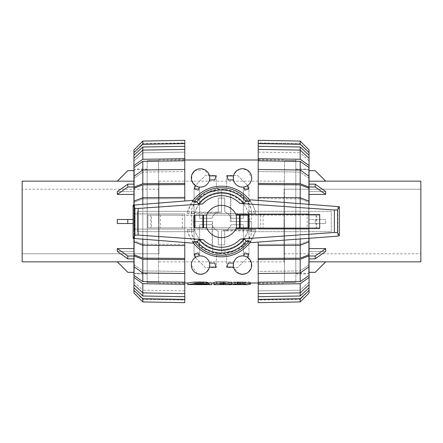 <?xml version="1.0" encoding="UTF-8"?>
<svg xmlns="http://www.w3.org/2000/svg" width="443" height="443" viewBox="0 0 443 443"><rect width="100%" height="100%" fill="white"/><g stroke="black" fill="none" stroke-linecap="round" stroke-linejoin="round"><path stroke-width="0.33" stroke-dasharray="2.21 1.66" d="M231.927 284.533L229.79 283.946L229.79 282.352L233.201 282.999M247.283 282.999L250.483 282.507C250.096 281.803 248.202 281.687 244.802 282.163L240.377 282.396C237.121 282.617 237.121 282.784 240.377 282.894L242.354 282.894L239.358 282.999L235.792 282.191C232.414 281.687 230.487 281.792 230.022 282.512L230.022 284.113C230.487 283.376 232.414 283.265 235.792 283.786L239.358 284.616M241.103 284.616L242.354 284.506L240.377 284.506C237.121 284.395 237.121 284.223 240.377 283.991L244.802 283.753C248.202 283.265 250.096 283.382 250.483 284.107M240.377 284.506C237.121 284.395 237.121 284.223 240.377 283.991L240.377 282.396C237.121 282.617 237.121 282.784 240.377 282.894L240.377 284.506M240.244 282.95L240.244 284.561M242.354 282.894L242.354 284.506M244.165 282.396L244.165 283.991M250.483 282.999L250.705 282.346L250.705 282.999M223.255 284.605C219.717 284.622 219.717 284.567 223.255 284.445L231.041 284.616M213.842 284.616L213.842 283.957C215.929 283.271 218.011 283.271 220.099 283.957L220.099 284.616M231.927 284.522L231.927 282.911L223.255 282.833C219.717 282.955 219.717 283.005 223.255 282.994L225.504 282.889L220.099 282.706L220.099 282.999L220.099 282.357C218.011 281.693 215.929 281.693 213.842 282.357L213.842 282.39M220.514 284.589L220.514 282.977L221.151 282.999L220.099 282.999M223.255 284.445L223.255 282.833C219.717 282.955 219.717 283.005 223.255 282.994L223.255 284.312M213.842 282.357L213.842 282.999M220.099 282.357L220.099 283.957M220.099 282.706L220.099 284.312M225.504 282.927L225.504 284.539L225.504 282.927M225.504 282.889L225.504 284.5M207.767 282.545L194.134 282.994C193.065 282.966 201.703 282.496 204.622 282.922L199.549 282.922C195.513 283.005 195.513 283.005 199.549 282.922C195.513 283.005 195.513 283.005 199.549 282.922L199.549 284.533C195.513 284.622 195.513 284.622 199.549 284.533L196.421 284.439M194.471 284.578L194.089 284.616L194.089 282.999L196.421 282.999L196.421 284.611M206.327 283.764C194.471 282.385 180.439 286.089 192.135 283.902C199.35 282.54 212.33 284.423 211.843 284.616M199.549 284.34L199.549 282.922L207.767 282.922M204.622 282.922L204.622 284.533M202.922 284.423L202.922 282.811L194.089 282.999M211.843 282.999C212.33 282.811 199.35 280.978 192.135 282.307C180.439 284.434 194.471 280.829 206.327 282.169M142.807 258.169L184.775 258.452L184.775 244.431L184.775 245.549L142.807 245.267L142.807 244.154L133.93 240.737L133.93 254.753L142.807 258.169L142.807 244.154L184.775 244.431L142.807 244.154L133.93 240.737L133.93 241.856L133.93 229.086L184.775 229.086L142.807 229.086L142.807 213.914L133.93 213.914L133.93 229.086L142.807 229.086L133.93 229.086L133.93 213.914L142.807 213.914L142.807 229.086L184.775 229.086L184.775 213.914L142.807 213.914L184.775 213.914L184.775 229.086L133.93 229.086L133.93 238.633M133.93 221.5L133.93 169.038L133.93 221.5M147.17 221.5L147.17 283.808L147.17 221.5M184.775 221.5L184.775 283.808L184.775 221.5M284.45 221.5L284.45 282.999L284.45 221.5M233.766 251.364L221.5 251.364L221.5 230.377L251.364 230.377L251.364 233.766C247.831 241.967 241.967 247.831 233.766 251.364A32.284 32.284 0 0 1 212.623 252.538C202.772 249.47 195.778 243.213 191.636 233.766L191.636 209.234C195.169 201.033 201.033 195.169 209.234 191.636A32.284 32.284 0 0 1 230.377 190.462C240.228 193.53 247.222 199.787 251.364 209.234L251.364 233.766C242.526 259.93 200.474 259.93 191.636 233.766L191.636 209.234C200.474 183.07 242.526 183.07 251.364 209.234L251.364 221.5L249.747 221.5A28.247 28.247 0 0 1 248.13 230.914L221.5 230.914L221.5 249.747A28.247 28.247 0 0 1 212.086 248.13L212.086 221.5L193.253 221.5C193.934 234.33 200.214 243.207 212.086 248.13M158.55 221.5L158.55 160.001L158.55 221.5M248.938 254.592L248.938 188.408L243.373 188.408L243.373 218.272L231.058 218.272C229.939 215.171 227.824 213.061 224.728 211.942L224.728 198.093L218.272 198.093L218.272 211.942C215.176 213.061 213.061 215.171 211.942 218.272L199.627 218.272L199.627 188.408L194.062 188.408L194.062 254.592L199.627 254.592L199.627 224.728L211.942 224.728C213.061 227.829 215.176 229.939 218.272 231.058L218.272 244.907L224.728 244.907L224.728 231.058C227.824 229.939 229.939 227.829 231.058 224.728L243.373 224.728L243.373 254.592L248.938 254.592L248.938 256.204L237.642 267.506L226.666 267.506L226.666 257.82A5.166 5.166 0 0 0 221.5 252.654A5.166 5.166 0 0 0 216.334 257.82L216.334 267.506L205.358 267.506L194.062 256.204L194.062 186.796L205.358 175.494L216.334 175.494L216.334 185.18A5.166 5.166 0 0 0 221.5 190.346A5.166 5.166 0 0 0 226.666 185.18L226.666 175.494L237.642 175.494L248.938 186.796L248.938 188.408L243.373 188.408L243.373 218.272L231.058 218.272A10.089 10.089 0 0 0 224.728 211.942L224.728 198.093L218.272 198.093L218.272 211.942A10.089 10.089 0 0 0 211.942 218.272L199.627 218.272L199.627 188.408L194.062 188.408L194.062 186.796L205.358 175.494L216.334 175.494L216.334 185.18A5.166 5.166 0 0 0 221.5 190.346A5.166 5.166 0 0 0 226.666 185.18L226.666 175.494L237.642 175.494L248.938 186.796L248.938 256.204L237.642 267.506L226.666 267.506L226.666 257.82A5.166 5.166 0 0 0 221.5 252.654A5.166 5.166 0 0 0 216.334 257.82L216.334 267.506L205.358 267.506L194.062 256.204L194.062 254.592L199.627 254.592L199.627 224.728L211.942 224.728A10.089 10.089 0 0 0 218.272 231.058L218.272 244.907L224.728 244.907L224.728 231.058A10.089 10.089 0 0 0 231.058 224.728L243.373 224.728L243.373 254.592L248.938 254.592M215.957 267.101L209.495 267.101L208.858 268.967M206.399 272.157L203.863 273.652M197.168 273.652L191.315 265.08C191.232 262.134 192.644 259.554 195.551 257.339L194.35 254.044M198.209 252.853L199.339 255.954C205.054 256.115 208.437 258.485 209.495 263.064L214.855 263.064M248.65 254.044L247.449 257.339L251.463 263.087L250.821 268.967M248.362 272.157L245.832 273.652M239.137 273.652L233.505 267.101L227.043 267.101M228.145 263.064L233.505 263.064C234.563 258.485 237.946 256.115 243.661 255.954L244.791 252.853M227.043 175.899L233.505 175.899L234.142 174.033M236.601 170.843L241.684 168.75L247.344 170.106L251.685 177.92C251.768 180.866 250.356 183.446 247.449 185.661L248.65 188.956M244.791 190.147L243.661 187.046C237.946 186.885 234.563 184.515 233.505 179.936L228.145 179.936M194.35 188.956L195.551 185.661L191.537 179.913L192.179 174.033M194.638 170.843L204.317 169.536L209.495 175.899L215.957 175.899M214.855 179.936L209.495 179.936C208.437 184.515 205.054 186.885 199.339 187.046L198.209 190.147M209.495 179.936L209.495 175.899M195.551 185.661L199.339 187.046M233.505 175.899L233.505 179.936M243.661 187.046L247.449 185.661M209.495 267.101L209.495 263.064M199.339 255.954L195.551 257.339M233.505 263.064L233.505 267.101M247.449 257.339L243.661 255.954M284.052 221.5L284.052 261.852L284.052 221.5M158.948 221.5L158.948 181.148L158.948 221.5M300.193 184.831L258.225 184.548L258.225 198.569L258.225 197.451L300.193 197.733L300.193 198.846L309.07 202.263L309.07 188.247L300.193 184.831L300.193 198.846L258.225 198.569L300.193 198.846L309.07 202.263L309.07 201.144L309.07 213.914L258.225 213.914L300.193 213.914L300.193 229.086L309.07 229.086L309.07 213.914L300.193 213.914L309.07 213.914L309.07 229.086L300.193 229.086L300.193 213.914L258.225 213.914L258.225 229.086L300.193 229.086L258.225 229.086L258.225 213.914L309.07 213.914L309.07 204.206M309.07 221.5L309.07 273.962L309.07 221.5M295.83 221.5L295.83 159.192L295.83 221.5M258.225 221.5L258.225 159.192L258.225 221.5M151.484 215.143L160.366 215.143L151.484 215.143L151.484 227.857L160.366 227.857L151.484 227.857M307.187 215.143L316.064 215.143L307.187 215.143L307.187 227.857L316.064 227.857L307.187 227.857M194.167 215.143L206.659 215.143A16.142 16.142 0 0 1 207.462 213.532L192.677 213.532A29.902 29.902 0 0 1 193.381 211.333L137.485 211.333L137.485 231.667L193.381 231.667A29.902 29.902 0 0 1 192.677 229.468L207.462 229.468A16.142 16.142 0 0 1 206.659 227.857A16.142 16.142 0 0 0 236.014 228.56L319.696 228.56L319.696 214.44L319.696 215.143L249.021 215.143A28.247 28.247 0 0 1 249.021 227.857L193.979 227.857A28.247 28.247 0 0 1 194.87 212.086L221.5 212.086L221.5 210.968L221.5 212.623L191.636 212.623M221.5 230.914L221.5 249.747C234.33 249.066 243.207 242.786 248.13 230.914M230.914 221.5L249.747 221.5C249.066 208.67 242.786 199.793 230.914 194.87L230.914 221.5L232.032 221.5L230.377 221.5L230.377 190.462M221.5 212.086L221.5 193.253A28.247 28.247 0 0 1 230.914 194.87M209.234 191.636L221.5 191.636L221.5 193.253C208.67 193.934 199.793 200.214 194.87 212.086M212.086 221.5L193.253 221.5A28.247 28.247 0 0 1 193.979 215.143L249.021 215.143A28.247 28.247 0 0 0 248.601 213.532L194.399 213.532A28.247 28.247 0 0 0 193.979 215.143L184.775 215.143L184.775 227.857L147.851 227.857L147.851 215.143L206.588 215.32M193.381 211.333L187.688 211.333A35.313 35.313 0 0 0 187.101 213.532L194.399 213.532A28.247 28.247 0 0 1 248.601 213.532L255.899 213.532A35.313 35.313 0 0 0 187.101 213.532L192.677 213.532M249.619 231.667L331.264 231.667L331.264 211.333L249.619 211.333A29.902 29.902 0 0 1 250.323 213.532L235.538 213.532A16.142 16.142 0 0 1 236.014 214.44L319.696 214.44L236.014 214.44L319.696 214.44L319.696 228.56L236.014 228.56A16.142 16.142 0 0 1 235.538 229.468L250.323 229.468A29.902 29.902 0 0 1 249.619 231.667L255.312 231.667A35.313 35.313 0 0 0 255.899 229.468L248.601 229.468A28.247 28.247 0 0 1 194.399 229.468L248.601 229.468A28.247 28.247 0 0 0 249.021 227.857L319.696 227.857L319.696 228.56L236.014 228.56A16.142 16.142 0 0 1 235.538 229.468L207.462 229.468A16.142 16.142 0 0 1 206.659 227.857L194.167 227.857M184.775 227.857L193.979 227.857A28.247 28.247 0 0 0 194.399 229.468L187.101 229.468A35.313 35.313 0 0 0 255.899 229.468L250.323 229.468M236.412 215.143L248.833 215.143M206.659 215.143A16.142 16.142 0 0 1 207.462 213.532L235.538 213.532A16.142 16.142 0 0 1 236.014 214.44A16.142 16.142 0 0 0 206.659 215.143L319.696 215.143L319.696 227.857L147.851 227.857L147.851 215.143L184.775 215.143M192.677 229.468L187.101 229.468A35.313 35.313 0 0 0 187.688 231.667L193.381 231.667M250.323 213.532L255.899 213.532A35.313 35.313 0 0 0 255.312 211.333L249.619 211.333M249.719 242.725L255.312 231.667L331.264 231.667L331.264 211.333L255.312 211.333L252.853 205.259L249.309 199.743M193.248 200.319L187.688 211.333L137.485 211.333L137.485 231.667L187.688 231.667L190.136 237.719L193.657 243.213M134.611 204.793L134.611 238.711M248.833 227.857L236.412 227.857M337.821 206.36L337.821 236.141M133.121 205.12L133.121 238.378M339.332 206.693L339.332 235.809M251.369 231.667A31.553 31.553 0 0 0 252.028 229.468M252.028 213.532A31.553 31.553 0 0 0 251.369 211.333M191.631 211.333A31.553 31.553 0 0 0 190.972 213.532M190.972 229.468A31.553 31.553 0 0 0 191.631 231.667M182.355 227.857L182.355 215.143L182.355 227.857M150.686 215.143L150.686 227.857M316.751 215.143L316.751 227.857M263.103 215.143L263.103 227.857M260.606 215.143L260.606 227.857M249.747 221.5L232.032 221.5L249.747 221.5M193.253 221.5L212.623 221.5L193.253 221.5M221.5 193.253L221.5 210.968L221.5 193.253M284.45 282.352L284.45 160.648L295.83 160.648L295.83 282.352L284.45 282.352L295.83 282.352L295.83 160.648L284.45 160.648L284.45 282.352L295.83 282.352M284.052 189.216L284.052 253.784L284.052 189.216L420.85 189.216L284.052 189.216L420.85 189.216L420.85 253.784L420.85 189.216M295.83 169.686L295.83 273.314L295.83 169.686L308.743 169.686L308.743 273.314L308.743 169.686L295.83 169.686L308.743 169.686M284.052 253.784L420.85 253.784M420.85 261.852L420.85 181.148L308.743 181.198L308.743 191.575L325.694 191.575L325.694 194.427L308.743 194.427L308.743 219.484L325.694 219.484L325.694 223.516L308.743 223.516L308.743 248.573L325.694 248.573L325.694 251.425L308.743 251.425L308.743 261.802L325.694 261.852M309.07 248.573L308.743 248.573L308.743 223.516L325.694 223.516L325.694 219.484L308.743 219.484L308.743 184.15L315.2 184.15L325.694 191.575L308.743 191.575L308.743 181.198L309.07 181.198M309.07 184.15L308.743 184.15L308.743 194.427L309.07 194.427M309.07 261.802L308.743 261.802L308.743 251.425L325.694 251.425L315.2 258.85L308.743 258.85L308.743 248.573L308.743 258.85L308.743 251.425L308.743 258.85L309.07 258.85M309.07 272.307L308.743 272.345L308.743 261.802L308.743 272.307L315.2 272.307L325.694 261.802M315.2 170.655L308.743 170.693L308.743 181.198L308.743 170.655L309.07 170.693M308.743 223.516L308.743 219.484L308.743 223.516L315.2 223.516L308.743 223.516M325.694 248.573L315.2 255.999L315.2 258.85M309.07 255.999L315.2 255.999M325.694 223.516L315.2 223.516L315.2 219.484L315.2 223.516L325.694 223.516M325.694 219.484L308.743 219.484L325.694 219.484M325.694 194.427L315.2 187.001L309.07 187.001M315.2 184.15L315.2 187.001M295.83 273.314L308.743 273.314M309.07 238.29L309.07 229.086L309.07 241.856L300.193 245.267L258.225 245.549L258.225 244.431L300.193 244.154L258.225 244.431L258.225 259.57L300.193 259.288L300.193 273.004L258.225 273.525L258.225 271.459L300.193 270.939L258.225 271.459L258.225 284.256L300.193 283.736L300.193 292.901L300.193 290.204L309.07 281.958L309.07 284.655L300.193 292.901L258.225 293.582L258.225 290.885L258.225 293.582L258.225 290.885L300.193 290.204L258.225 290.885L258.225 296.688L300.193 296.013L309.07 287.762L309.07 281.958L300.193 290.204L300.193 296.013M300.193 273.004L300.193 281.67L309.07 275.358L309.07 264.632L300.193 270.939L309.07 264.632L309.07 266.697L309.07 264.632L309.07 266.697L300.193 273.004M300.193 299.008L258.225 299.745L300.193 299.008L300.193 299.379L309.07 290.082L300.193 299.008M258.225 299.745L258.225 302.663L258.225 299.745M300.193 238.954L300.193 229.086L309.07 229.086L300.193 229.086L300.193 258.169L309.07 254.753L309.07 240.737L300.193 244.154L309.07 240.737L309.07 241.856M258.225 282.191L300.193 281.67M258.225 258.452L300.193 258.169M300.193 161.33L300.193 172.061L309.07 178.368L309.07 167.642L300.193 161.33L258.225 160.809L258.225 171.541L258.225 169.475L258.225 171.541L300.193 172.061L258.225 171.541L258.225 169.475L300.193 169.996L309.07 176.303L309.07 178.368L300.193 172.061L300.193 169.996L300.193 183.712L258.225 183.43L258.225 184.548M300.193 146.987L300.193 152.796L309.07 161.042L309.07 155.238L300.193 146.987L258.225 146.312L258.225 152.115L258.225 149.418L258.225 152.115L300.193 152.796L258.225 152.115L258.225 149.418L300.193 150.099L309.07 158.345L309.07 161.042L300.193 152.796L300.193 150.099L300.193 159.264L258.225 158.744L258.225 160.809M258.225 143.255L300.193 143.992L258.225 143.255L258.225 140.337L258.225 143.255M300.193 143.992L309.07 152.918L300.193 143.992M309.07 284.655L309.07 275.358M309.07 290.082L309.07 293.006L309.07 290.082M309.07 176.303L309.07 187.129L300.193 183.712M309.07 158.345L309.07 165.577L300.193 159.264M258.225 143.615L258.225 140.337L300.193 141.073L309.07 149.994L309.07 152.918L309.07 149.994L309.07 152.536L300.193 144.291L258.225 143.615L258.225 146.312M300.193 229.086L258.225 229.086L300.193 229.086M258.225 242.094L258.225 245.549M309.07 201.144L300.193 197.733L300.193 213.914L300.193 203.547M258.225 197.451L258.225 200.408M309.07 155.238L309.07 152.536M300.193 141.073L300.193 144.291M258.225 169.475L258.225 183.43M309.07 188.247L309.07 187.129M300.193 259.288L309.07 255.871L309.07 254.753M258.225 259.57L258.225 273.525M309.07 255.871L309.07 266.697M258.225 296.688L258.225 299.385L300.193 298.709L309.07 290.464L309.07 287.762M300.193 298.709L300.193 301.927L258.225 302.663L258.225 299.385M309.07 290.464L309.07 293.006L300.193 301.927M300.193 283.736L309.07 277.423M258.225 284.256L258.225 293.582M309.07 167.642L309.07 165.577M258.225 149.418L258.225 158.744M158.55 160.648L158.55 282.352L147.17 282.352L147.17 160.648L158.55 160.648L147.17 160.648L147.17 282.352L158.55 282.352L158.55 160.648L147.17 160.648M147.17 273.314L147.17 169.686L147.17 273.314L134.257 273.314L134.257 169.686L134.257 273.314L147.17 273.314L134.257 273.314M158.948 253.784L158.948 189.216L158.948 253.784L22.15 253.784L158.948 253.784L22.15 253.784L22.15 189.216L22.15 253.784M158.948 189.216L22.15 189.216M22.15 181.148L22.15 261.852L134.257 261.802L134.257 251.425L117.306 251.425L117.306 248.573L134.257 248.573L134.257 223.516L117.306 223.516L117.306 219.484L134.257 219.484L134.257 194.427L117.306 194.427L117.306 191.575L134.257 191.575L134.257 181.198L117.306 181.148M133.93 194.427L134.257 194.427L134.257 223.516L117.306 223.516L134.257 223.516L134.257 258.85L127.8 258.85L117.306 251.425L134.257 251.425L134.257 261.802L133.93 261.802M133.93 258.85L134.257 258.85L134.257 248.573L133.93 248.573M133.121 223.516L134.257 223.516L134.257 219.484L117.306 219.484L133.121 219.484M133.93 181.198L134.257 181.198L134.257 191.575L117.306 191.575L127.8 184.15L134.257 184.15L134.257 194.427L134.257 184.15L134.257 191.575L134.257 184.15L133.93 184.15M133.93 170.693L134.257 170.655L134.257 181.198L134.257 170.693L127.8 170.693L117.306 181.198M127.8 272.345L134.257 272.307L134.257 261.802L134.257 272.345L133.93 272.307M117.306 194.427L127.8 187.001L127.8 184.15M133.93 187.001L127.8 187.001M127.8 223.516L127.8 219.484M117.306 248.573L127.8 255.999L133.93 255.999M127.8 258.85L127.8 255.999M147.17 169.686L134.257 169.686M221.5 212.623L221.5 191.636M251.364 230.377L251.364 221.5L230.377 221.5M221.5 230.377L221.5 251.364M212.623 221.5L212.623 252.538M133.93 204.871L133.93 213.914L133.93 201.144L142.807 197.733L184.775 197.451L184.775 198.569L142.807 198.846L184.775 198.569L184.775 183.43L142.807 183.712L142.807 169.996L184.775 169.475L184.775 171.541L142.807 172.061L184.775 171.541L184.775 158.744L142.807 159.264L142.807 150.099L142.807 152.796L133.93 161.042L133.93 158.345L142.807 150.099L184.775 149.418L184.775 152.115L184.775 149.418L184.775 152.115L142.807 152.796L184.775 152.115L184.775 146.312L142.807 146.987L133.93 155.238L133.93 161.042L142.807 152.796L142.807 146.987M142.807 169.996L142.807 161.33L133.93 167.642L133.93 178.368L142.807 172.061L133.93 178.368L133.93 176.303L133.93 178.368L133.93 176.303L142.807 169.996M142.807 143.992L184.775 143.255L142.807 143.992L142.807 143.621L133.93 152.918L142.807 143.992M184.775 143.255L184.775 140.337L184.775 143.255M142.807 204.168L142.807 213.914L133.93 213.914L142.807 213.914L142.807 184.831L133.93 188.247L133.93 202.263L142.807 198.846L133.93 202.263L133.93 201.144M184.775 160.809L142.807 161.33M184.775 184.548L142.807 184.831M142.807 281.67L142.807 270.939L133.93 264.632L133.93 275.358L142.807 281.67L184.775 282.191L184.775 271.459L184.775 273.525L184.775 271.459L142.807 270.939L184.775 271.459L184.775 273.525L142.807 273.004L133.93 266.697L133.93 264.632L142.807 270.939L142.807 273.004L142.807 259.288L184.775 259.57L184.775 258.452M142.807 296.013L142.807 290.204L133.93 281.958L133.93 287.762L142.807 296.013L184.775 296.688L184.775 290.885L184.775 293.582L184.775 290.885L142.807 290.204L184.775 290.885L184.775 293.582L142.807 292.901L133.93 284.655L133.93 281.958L142.807 290.204L142.807 292.901L142.807 283.736L184.775 284.256L184.775 282.191M184.775 299.745L142.807 299.008L184.775 299.745L184.775 302.663L184.775 299.745M142.807 299.008L133.93 290.082L142.807 299.008M133.93 158.345L133.93 167.642M133.93 152.918L133.93 149.994L133.93 152.918M133.93 266.697L133.93 255.871L142.807 259.288M133.93 284.655L133.93 277.423L142.807 283.736M184.775 299.385L184.775 302.663L142.807 301.927L133.93 293.006L133.93 290.082L133.93 293.006L133.93 290.464L142.807 298.709L184.775 299.385L184.775 296.688M142.807 213.914L184.775 213.914L142.807 213.914M184.775 200.967L184.775 197.451M133.93 241.856L142.807 245.267L142.807 229.086L142.807 239.336M184.775 245.549L184.775 242.537M133.93 287.762L133.93 290.464M142.807 301.927L142.807 298.709M184.775 273.525L184.775 259.57M133.93 254.753L133.93 255.871M142.807 183.712L133.93 187.129L133.93 188.247M184.775 183.43L184.775 169.475M133.93 187.129L133.93 176.303M184.775 146.312L184.775 143.615L142.807 144.291L133.93 152.536L133.93 155.238M142.807 144.291L142.807 141.073L184.775 140.337L184.775 143.615M133.93 152.536L133.93 149.994L142.807 141.073M142.807 159.264L133.93 165.577M184.775 158.744L184.775 149.418M133.93 275.358L133.93 277.423M184.775 293.582L184.775 284.256M235.792 282.191L235.792 283.786M244.802 282.163L244.802 283.753M223.532 282.994L223.532 284.312M224.08 282.833L224.08 284.445M223.145 282.706L223.145 284.312M253.623 231.667A33.696 33.696 0 0 0 254.238 229.468M255.899 213.532A35.313 35.313 0 0 0 255.312 211.333M187.688 211.333A35.313 35.313 0 0 0 187.101 213.532M254.238 213.532A33.696 33.696 0 0 0 253.623 211.333M189.377 211.333A33.696 33.696 0 0 0 188.762 213.532M187.101 229.468A35.313 35.313 0 0 0 187.688 231.667M188.762 229.468A33.696 33.696 0 0 0 189.377 231.667M147.851 215.143L147.851 227.857M319.696 215.143L319.696 227.857M258.225 215.143L258.225 227.857M237.858 282.695L237.858 284.306M147.17 169.038L133.93 169.038M147.17 273.962L133.93 273.962M184.775 159.192L147.17 159.192M184.775 283.808L147.17 283.808M158.55 282.999L184.775 282.999M231.174 282.999L231.927 282.999M239.358 282.999L241.103 282.999M258.225 282.999L284.45 282.999M158.55 160.001L184.775 160.001M258.225 160.001L284.45 160.001M158.948 261.852L284.052 261.852M158.948 181.148L284.052 181.148M295.83 273.962L309.07 273.962M295.83 169.038L309.07 169.038M258.225 283.808L295.83 283.808M258.225 159.192L295.83 159.192M160.366 215.143L160.366 227.857M316.064 215.143L316.064 227.857M284.45 160.648L295.83 160.648M309.07 272.345L308.743 272.345M309.07 170.655L308.743 170.655M309.07 290.497L300.193 299.379L258.225 300.11M309.07 152.503L300.193 143.621L258.225 142.89M158.55 282.352L147.17 282.352M133.93 170.655L134.257 170.655M133.93 272.345L134.257 272.345M133.93 152.503L142.807 143.621L184.775 142.89M133.93 290.497L142.807 299.379L184.775 300.11"/><path stroke-width="0.66" d="M250.705 282.999L250.483 284.107L247.283 284.611L243.135 283.758L237.348 283.758L231.927 284.533M233.201 284.616L247.283 284.616M231.927 282.999L237.348 282.169L243.135 282.169L247.283 282.999L258.225 282.999M231.041 284.616L231.927 284.522C231.451 284.046 228.776 283.714 223.914 283.509L216.699 283.509L213.842 283.985L213.842 284.616L220.099 284.616L220.099 284.312L225.504 284.5L223.255 284.605C219.717 284.622 219.717 284.567 223.255 284.445M221.151 284.616L220.514 284.312M231.927 284.522L231.927 282.9C231.451 282.446 228.776 282.119 223.914 281.92L223.914 283.509M213.842 283.985L213.842 282.39L216.699 281.92L223.914 281.92M207.767 282.922L213.842 282.999L213.842 283.957M211.843 282.999L211.843 284.616L199.549 284.533C195.513 284.622 195.513 284.622 199.549 284.533L199.549 284.34M196.421 284.611L194.471 284.578M184.775 282.999L187.799 282.999L187.799 284.616L207.767 284.146L206.327 283.764L194.073 283.692L187.832 284.616M187.799 283.005L194.073 282.097L206.327 282.169L207.767 282.545L207.767 284.146M209.495 263.064L214.855 263.064L215.957 267.101L209.495 267.101M208.858 268.967L206.399 272.157M203.863 273.652L200.518 274.283L197.168 273.652M195.551 257.339L194.35 254.044L198.209 252.853L199.339 255.954M243.661 255.954L244.791 252.853L248.65 254.044L247.449 257.339M250.821 268.967L248.362 272.157M245.832 273.652L242.482 274.283L239.137 273.652M233.505 267.101L227.043 267.101L228.145 263.064L233.505 263.064M233.505 179.936L228.145 179.936L227.043 175.899L233.505 175.899M234.142 174.033L236.601 170.843M247.449 185.661L248.65 188.956L244.791 190.147L243.661 187.046M192.179 174.033L194.638 170.843M209.495 175.899L215.957 175.899L214.855 179.936L209.495 179.936M199.339 187.046L198.209 190.147L194.35 188.956L195.551 185.661M209.716 177.92A9.203 9.203 0 0 0 195.917 169.951A9.203 9.203 0 0 0 195.917 185.883A9.203 9.203 0 0 0 209.716 177.92M251.685 177.92A9.203 9.203 0 0 0 237.885 169.951A9.203 9.203 0 0 0 237.885 185.883A9.203 9.203 0 0 0 251.685 177.92M191.315 265.08A9.203 9.203 0 0 0 205.115 273.049A9.203 9.203 0 0 0 205.115 257.117A9.203 9.203 0 0 0 191.315 265.08M233.284 265.08A9.203 9.203 0 0 0 247.083 273.049A9.203 9.203 0 0 0 247.083 257.117A9.203 9.203 0 0 0 233.284 265.08M248.833 215.143L248.833 227.857L248.833 215.143L236.412 215.143L236.412 227.857L248.833 227.857M206.659 215.143L194.167 215.143L194.167 227.857L206.659 227.857M138.111 235.061L203.11 239.602L199.073 239.619L197.201 241.623L192.661 241.878L193.657 243.213L133.121 238.378L134.932 235.211L138.111 235.061L138.111 208.443L134.932 208.288L133.121 205.12L193.248 200.319L192.295 201.654L196.77 201.908L198.652 203.913L202.595 203.93L138.111 208.443M240.405 239.07L334.349 232.497L337.527 232.653L339.332 235.571L337.821 236.141L249.719 242.725L250.705 241.346L246.23 241.092L244.348 239.087L240.405 239.07A25.81 25.81 0 0 1 203.11 239.602M334.349 209.999L239.89 203.398L243.927 203.381L245.799 201.377L250.339 201.122L249.309 199.743L339.332 206.693L337.527 209.849L334.349 209.999L334.349 232.497M203.57 227.857L203.57 215.143M206.588 215.32L206.588 227.68A16.142 16.142 0 0 0 236.014 228.56L319.696 228.56L319.696 214.44L236.014 214.44A16.142 16.142 0 0 0 206.588 215.32M194.167 227.857L194.167 215.143M239.43 215.143L239.43 227.857M134.932 208.288L134.932 235.211M133.121 205.369L133.121 238.135M337.527 209.849L337.527 232.653M339.332 206.925L339.332 235.571M192.661 241.878A35.313 35.313 0 0 0 250.705 241.346M197.201 241.623A31.553 31.553 0 0 0 246.23 241.092M243.927 203.381A28.834 28.834 0 0 0 198.652 203.913M250.339 201.122A35.313 35.313 0 0 0 192.295 201.654A35.313 35.313 0 0 1 250.339 201.122M245.799 201.377A31.553 31.553 0 0 0 196.77 201.908M199.073 239.619A28.834 28.834 0 0 0 244.348 239.087M420.85 181.148L325.694 181.148L420.85 181.148L420.85 261.852L325.694 261.852L420.85 261.852L325.694 261.852L315.2 272.345L309.07 272.307M309.07 194.427L325.694 194.427L325.694 191.575L315.2 184.15L309.07 184.15M309.07 258.85L315.2 258.85L325.694 251.425L325.694 248.573L309.07 248.573M325.694 261.852L309.07 261.802M309.07 170.693L315.2 170.655L325.694 181.148L315.2 170.693L325.694 181.198L309.07 181.198M325.694 194.427L315.2 187.001L315.2 184.15M309.07 187.001L315.2 187.001M325.694 248.573L315.2 255.999L309.07 255.999M315.2 258.85L315.2 255.999M325.694 261.802L315.2 272.307M309.07 284.655L309.07 287.762L300.193 296.013L258.225 296.688L258.225 293.582L300.193 292.901L309.07 284.655L309.07 277.423L300.193 283.736L258.225 284.256L258.225 273.525L300.193 273.004L309.07 266.697L309.07 255.871L300.193 259.288L258.225 259.57L258.225 245.549L300.193 245.267L309.07 241.856L309.07 238.29M300.193 296.013L300.193 283.736M309.07 266.697L309.07 275.358L300.193 281.67L258.225 282.191M300.193 281.67L300.193 259.288M309.07 241.856L309.07 254.753L300.193 258.169L258.225 258.452M300.193 258.169L300.193 238.954M300.193 203.547L300.193 197.733L258.225 197.451L258.225 184.548L300.193 184.831L309.07 188.247L309.07 201.144L300.193 197.733L300.193 184.831M258.225 184.548L258.225 183.43L300.193 183.712L300.193 169.996L258.225 169.475L258.225 160.809L300.193 161.33L309.07 167.642L309.07 176.303L300.193 169.996L300.193 161.33M258.225 160.809L258.225 158.744L300.193 159.264L300.193 150.099L258.225 149.418L258.225 146.312L300.193 146.987L309.07 155.238L309.07 158.345L300.193 150.099L300.193 146.987M258.225 299.385L258.225 302.663L300.193 301.927L309.07 293.006L309.07 290.464L300.193 298.709L258.225 299.385L258.225 296.688M300.193 301.927L300.193 298.709M309.07 287.762L309.07 290.464M258.225 293.582L258.225 284.256M309.07 275.358L309.07 277.423M258.225 273.525L258.225 259.57M309.07 254.753L309.07 255.871M258.225 245.549L258.225 242.094M309.07 204.206L309.07 201.144M258.225 200.408L258.225 197.451M300.193 183.712L309.07 187.129L309.07 188.247M309.07 187.129L309.07 176.303M258.225 183.43L258.225 169.475M300.193 159.264L309.07 165.577L309.07 167.642M309.07 165.577L309.07 158.345M258.225 158.744L258.225 149.418M258.225 146.312L258.225 143.615L300.193 144.291L309.07 152.536L309.07 155.238M309.07 152.536L309.07 149.994L300.193 141.073L258.225 140.337L258.225 143.615M300.193 144.291L300.193 141.073M22.15 261.852L117.306 261.852L22.15 261.852L22.15 181.148L117.306 181.148L22.15 181.148L117.306 181.148L127.8 170.655L133.93 170.693M133.93 248.573L117.306 248.573L117.306 251.425L127.8 258.85L133.93 258.85M133.121 219.484L117.306 219.484L117.306 223.516L133.121 223.516M133.93 184.15L127.8 184.15L117.306 191.575L117.306 194.427L133.93 194.427M117.306 181.148L133.93 181.198M133.93 272.307L127.8 272.345L117.306 261.852L127.8 272.307L117.306 261.802L133.93 261.802M117.306 248.573L127.8 255.999L127.8 258.85M133.93 255.999L127.8 255.999M127.8 219.484L127.8 223.516M117.306 194.427L127.8 187.001L133.93 187.001M127.8 184.15L127.8 187.001M117.306 181.198L127.8 170.693M133.93 158.345L133.93 155.238L142.807 146.987L184.775 146.312L184.775 149.418L142.807 150.099L133.93 158.345L133.93 165.577L142.807 159.264L184.775 158.744L184.775 169.475L142.807 169.996L133.93 176.303L133.93 187.129L142.807 183.712L184.775 183.43L184.775 197.451L142.807 197.733L133.93 201.144L133.93 204.871M142.807 146.987L142.807 159.264M133.93 176.303L133.93 167.642L142.807 161.33L184.775 160.809M142.807 161.33L142.807 183.712M133.93 201.144L133.93 188.247L142.807 184.831L184.775 184.548M142.807 184.831L142.807 204.168M142.807 239.336L142.807 245.267L184.775 245.549L184.775 258.452L142.807 258.169L133.93 254.753L133.93 241.856L142.807 245.267L142.807 258.169M184.775 258.452L184.775 259.57L142.807 259.288L142.807 273.004L184.775 273.525L184.775 282.191L142.807 281.67L133.93 275.358L133.93 266.697L142.807 273.004L142.807 281.67M184.775 282.191L184.775 284.256L142.807 283.736L142.807 292.901L184.775 293.582L184.775 296.688L142.807 296.013L133.93 287.762L133.93 284.655L142.807 292.901L142.807 296.013M184.775 143.615L184.775 140.337L142.807 141.073L133.93 149.994L133.93 152.536L142.807 144.291L184.775 143.615L184.775 146.312M142.807 141.073L142.807 144.291M133.93 155.238L133.93 152.536M184.775 149.418L184.775 158.744M133.93 167.642L133.93 165.577M184.775 169.475L184.775 183.43M133.93 188.247L133.93 187.129M184.775 197.451L184.775 200.967M133.93 238.633L133.93 241.856M184.775 242.537L184.775 245.549M142.807 259.288L133.93 255.871L133.93 254.753M133.93 255.871L133.93 266.697M184.775 259.57L184.775 273.525M142.807 283.736L133.93 277.423L133.93 275.358M133.93 277.423L133.93 284.655M184.775 284.256L184.775 293.582M184.775 296.688L184.775 299.385L142.807 298.709L133.93 290.464L133.93 287.762M133.93 290.464L133.93 293.006L142.807 301.927L184.775 302.663L184.775 299.385M142.807 298.709L142.807 301.927M237.348 282.169L237.348 283.758M243.135 282.169L243.135 283.758M250.483 282.999L250.483 284.107M223.255 284.312L223.255 284.605M223.532 284.312L223.532 284.605M216.699 281.92L216.699 283.509M208.714 282.922L208.714 284.533M206.327 282.169L206.327 283.764M239.89 203.398A25.81 25.81 0 0 0 202.595 203.93M194.975 227.857L194.975 215.143M202.828 227.857L202.828 215.143M248.025 215.143L248.025 227.857M240.172 215.143L240.172 227.857M194.46 241.607A33.696 33.696 0 0 0 248.922 241.081M248.54 201.393A33.696 33.696 0 0 0 194.078 201.919M221.218 284.616L231.174 284.616M196.421 284.616L211.843 284.616M184.775 160.001L258.225 160.001M315.2 272.345L309.07 272.345M315.2 170.655L309.07 170.655M127.8 170.655L133.93 170.655M127.8 272.345L133.93 272.345"/></g></svg>
